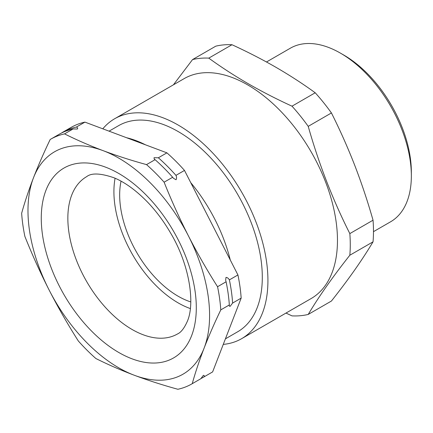 <?xml version="1.0" encoding="UTF-8"?>
<svg xmlns="http://www.w3.org/2000/svg" width="433" height="433" viewBox="0 0 433 433"><rect width="100%" height="100%" fill="white"/><g stroke="black" fill="none" stroke-linecap="round" stroke-linejoin="round"><path stroke-width="0.65" d="M191.846 383.914A141.255 81.556 -120 0 0 192.241 383.681C195.397 372.331 199.348 360.5 204.084 348.186C208.863 335.884 214.432 323.121 220.787 309.887A141.255 81.556 -120 0 0 217.55 286.716C207.055 270.214 197.34 253.262 188.404 235.861C179.527 218.421 171.436 200.533 164.118 182.19A141.255 81.556 -120 0 0 146.527 164.616C131.269 160.416 116.796 155.761 103.108 150.657C89.474 145.515 76.625 139.924 64.549 133.884A141.255 81.556 -120 0 0 50.591 139.247A141.255 81.556 -120 0 0 50.19 139.48C43.836 152.708 38.272 165.476 33.487 177.779C28.751 190.092 24.805 201.919 21.65 213.269A141.255 81.556 -120 0 0 24.887 236.44C32.199 254.777 40.291 272.671 49.167 290.11C58.103 307.511 67.819 324.463 78.313 340.966A141.255 81.556 -120 0 0 95.909 358.54C107.979 364.581 120.834 370.172 134.463 375.314C148.156 380.418 162.629 385.072 177.882 389.272A141.255 81.556 -120 0 0 191.846 383.914L200.392 378.978A141.255 81.556 -120 0 0 200.793 378.745L203.369 375.373C204.208 375.27 204.441 375.757 204.073 376.851L212.625 371.915L241.165 298.12A141.255 81.556 -120 0 0 237.928 274.95L184.496 170.429A141.255 81.556 -120 0 0 166.905 152.849L84.933 122.117A141.255 81.556 -120 0 0 70.969 127.481L62.422 132.417A141.255 81.556 60 0 1 76.381 127.053L84.933 122.117M229.382 279.886A141.255 81.556 60 0 1 232.618 303.057L230.037 306.429L229.225 305.936L229.333 304.951A141.255 81.556 -120 0 0 226.096 281.786L225.658 280.254L225.988 277.401C227.357 277.493 228.489 278.322 229.382 279.886L237.928 274.95M158.359 157.785A141.255 81.556 60 0 1 175.95 175.36C176.702 177 176.74 178.461 176.063 179.744L173.509 178.342L172.664 177.259A141.255 81.556 -120 0 0 155.074 159.68L154.24 159.111L154.024 157.726L158.359 157.785L166.905 152.849M76.381 127.053C77.567 127.562 77.918 128.217 77.431 129.012L73.101 128.947A141.255 81.556 -120 0 0 59.137 134.311L50.591 139.247M109.062 131.167L118.631 125.64A119.021 68.717 60 0 1 223.396 172.908A119.021 68.717 60 0 1 257.197 307.684A119.021 68.717 60 0 1 237.647 331.792L225.409 338.855M343.802 55.072L340.479 53.156L343.802 55.072A95.531 55.153 60 0 1 411.35 172.069L411.35 175.906A100.229 57.865 -120 0 0 340.479 53.156L340.479 53.156A100.229 57.865 -120 0 0 290.364 48.193L266.479 61.984M373.479 231.666L390.593 221.788A100.229 57.865 -120 0 0 411.35 175.906M223.266 344.397A126.977 73.307 -120 0 0 241.625 338.682L311.17 298.532A126.977 73.307 -120 0 0 330.633 196.782A126.977 73.307 -120 0 0 247.681 84.89A126.977 73.307 -120 0 0 184.193 78.6L114.653 118.75A126.977 73.307 -120 0 0 102.805 128.817M241.625 338.682A126.977 73.307 -120 0 0 261.088 236.932A126.977 73.307 -120 0 0 178.142 125.04A126.977 73.307 -120 0 0 114.653 118.75M173.422 84.819L192.555 59.575A141.255 81.556 60 0 1 208.776 58.125C221.068 67.061 234.129 75.537 247.952 83.558C261.895 91.569 276.573 99.108 291.999 106.177A141.255 81.556 60 0 1 308.22 126.355C318.872 163.966 332.739 199.716 349.832 233.604A141.255 81.556 60 0 1 349.832 255.232C332.739 276.822 318.872 296.556 308.22 314.428A141.255 81.556 60 0 1 291.999 315.879L285.986 313.07M190.774 301.931A82.687 47.738 60 0 1 178.142 296.232A82.687 47.738 60 0 1 121.051 181.167M115.081 178.228A90.833 52.442 -120 0 0 190.331 308.572M308.22 314.428L331.429 301.032C339.954 290.245 347.704 279.913 354.67 270.024C361.571 260.179 367.698 250.777 373.04 241.831L349.832 255.232M349.832 233.604L373.04 220.202A141.255 81.556 60 0 1 373.04 241.831M308.22 126.355L331.429 112.953C339.954 129.911 347.704 147.317 354.67 165.173C361.571 183.067 367.698 201.41 373.04 220.202M291.999 106.177L315.208 92.776A141.255 81.556 60 0 1 331.429 112.953M208.776 58.125L231.985 44.729C247.459 51.825 262.144 59.364 276.032 67.348C289.904 75.396 302.965 83.872 315.208 92.776M192.555 59.575L215.764 46.174A141.255 81.556 60 0 1 231.985 44.729M64.549 133.884L73.101 128.947M192.241 383.681L200.793 378.745M220.787 309.887L229.333 304.951M217.55 286.716L226.096 281.786M164.118 182.19L172.664 177.259M146.527 164.616L155.074 159.68M62.022 132.65A141.255 81.556 60 0 1 62.422 132.417M204.073 376.851A141.255 81.556 60 0 1 203.678 377.083A141.255 81.556 60 0 1 200.88 378.572M203.678 377.083L212.224 372.147A141.255 81.556 -120 0 0 212.625 371.915M232.618 303.057L241.165 298.12M175.95 175.36L184.496 170.429M103.108 150.657A128.417 74.14 -120 0 0 33.487 177.779A128.417 74.14 -120 0 0 49.167 290.11A128.417 74.14 -120 0 0 134.463 375.314A128.417 74.14 -120 0 0 204.084 348.186A128.417 74.14 -120 0 0 188.404 235.861A128.417 74.14 -120 0 0 103.108 150.657M230.275 259.979A119.021 68.717 -120 0 0 190.736 182.629M145.499 144.828A119.021 68.717 -120 0 0 126.539 137.716M191.597 335.721A109.625 63.294 60 0 1 92.202 331.716A109.625 63.294 60 0 1 45.968 190.249A109.625 63.294 60 0 1 145.369 194.255A109.625 63.294 60 0 1 191.597 335.721M71.743 195.045A90.833 52.442 -120 0 0 97.539 297.899A90.833 52.442 -120 0 0 177.487 333.973C180.994 332.441 184.285 328.209 187.359 321.27C195.223 303.365 189.616 264.574 170.369 232.645C163.831 221.436 156.378 211.412 148.01 202.579C136.503 190.661 125.213 182.407 114.139 177.828C100.667 173.173 91.504 172.778 86.66 176.648A90.833 52.442 -120 0 0 71.743 195.045"/></g></svg>
